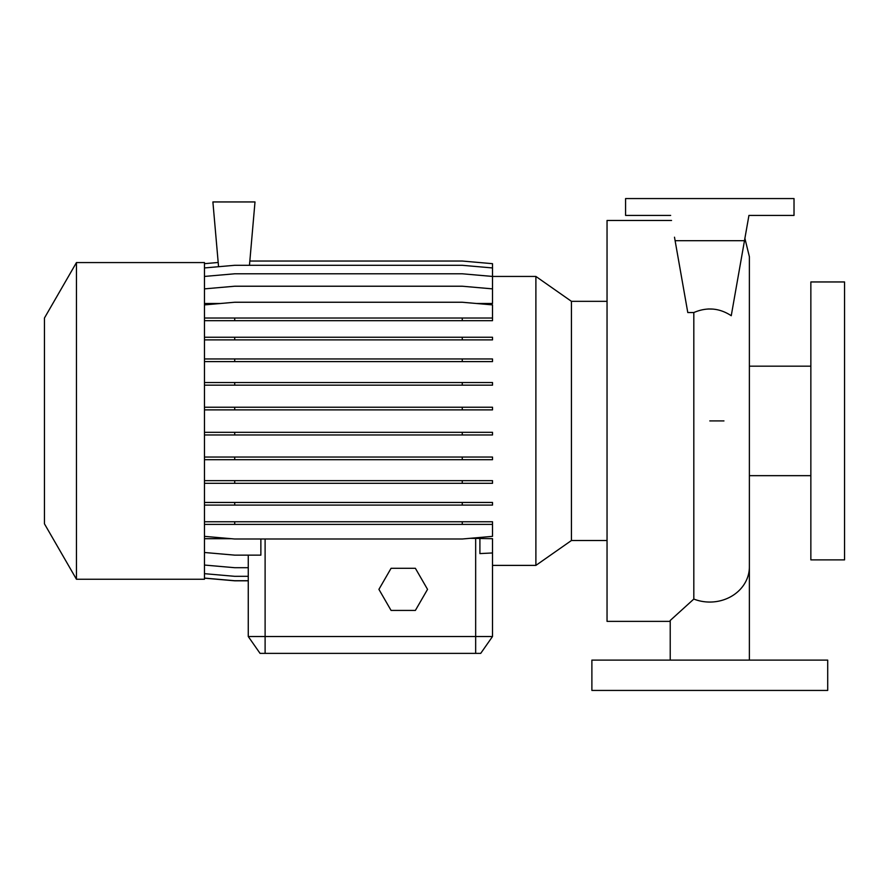 <?xml version="1.0" encoding="UTF-8"?>
<svg xmlns="http://www.w3.org/2000/svg" width="889" height="889" viewBox="0 0 889 889"><rect width="100%" height="100%" fill="white"/><g stroke="black" fill="none" stroke-linecap="round" stroke-linejoin="round"><path stroke-width="1.33" d="M671.551 220.472L607.043 220.472L607.043 621.367L670.217 621.367M670.217 660.105L670.217 620.478L693.82 599.064L693.82 312.539C706.955 306.916 719.434 307.972 731.247 315.717L744.482 240.686L675.107 240.686L687.786 312.539L693.82 312.539M249.831 261.033L462.258 261.033L492.506 263.677L492.506 276.435L535.889 276.446L571.427 301.327L571.427 540.512L607.043 540.512M535.889 276.446L535.889 565.393L571.427 540.512M76.454 420.919L76.454 579.25L204.47 579.25L204.47 262.577L76.454 262.577L76.454 420.919M76.454 262.577L44.45 318.018L44.45 523.821L76.454 579.25M810.857 420.919L810.857 559.881L844.55 559.881L844.55 281.957L810.857 281.957L810.857 420.919M827.703 660.105L591.885 660.105L591.885 690.431L827.703 690.431L827.703 660.105M231.273 538.701L204.47 538.701M535.889 565.393L492.506 565.393L492.506 636.524L480.716 653.371L260.055 653.371L248.264 636.524L492.506 636.524L492.506 538.701L470.137 538.312M248.264 555.136L248.264 636.524L248.264 580.806L234.718 580.806L204.47 578.161M204.47 288.869L234.718 286.225L462.258 286.225L492.506 288.869L492.506 303.493L476.448 303.493M220.528 303.493L204.47 303.493M479.904 538.701L479.904 553.591L492.506 552.958M204.47 552.491L234.718 555.136L260.866 555.136L260.866 539.001M675.107 240.686L674.495 237.207M744.482 240.686L748.938 215.416L794.021 215.416L794.021 198.569L625.578 198.569L625.578 215.416L670.65 215.416M713.122 309.094L708.111 308.983M204.47 337.242L492.506 337.242L492.506 339.887L204.47 339.887M234.718 337.242L234.718 339.887M462.258 337.242L462.258 339.887M204.47 432.321L492.506 432.321L492.506 434.965L204.47 434.965M234.718 432.321L234.718 434.965M462.258 432.321L462.258 434.965M204.47 521.754L492.506 521.754L492.506 524.399L204.47 524.399M234.718 521.754L234.718 524.399M462.258 521.754L462.258 524.399M204.47 536.356L234.718 539.001L462.258 539.001L492.506 536.356L492.506 524.399M204.47 578.083L234.718 580.728L248.264 580.728M249.465 265.3L254.999 201.947L212.893 201.947L218.561 266.711M204.47 263.677L218.183 262.477M204.47 358.956L492.506 358.956L492.506 361.601L204.47 361.601M234.718 358.956L234.718 361.601M462.258 358.956L462.258 361.601M204.47 457.046L492.506 457.046L492.506 459.691L204.47 459.691M234.718 457.046L234.718 459.691M462.258 457.046L462.258 459.691M204.47 320.673L492.506 320.673L492.506 304.894L462.258 302.249L234.718 302.249L204.47 304.894M204.47 318.029L234.718 318.029L234.718 320.673M234.718 318.029L462.258 318.029L462.258 320.673M462.258 318.029L492.506 318.029M204.47 382.526L492.506 382.526L492.506 385.17L204.47 385.17M234.718 382.526L234.718 385.17M462.258 382.526L462.258 385.17M204.47 480.66L492.506 480.66L492.506 483.305L204.47 483.305M234.718 480.66L234.718 483.305M462.258 480.66L462.258 483.305M204.47 573.672L234.718 576.316L248.264 576.316M204.47 267.945L234.718 265.3L462.258 265.3L492.506 267.945M204.47 407.229L492.506 407.229L492.506 409.873L204.47 409.873M234.718 407.229L234.718 409.873M462.258 407.229L462.258 409.873M204.47 502.452L492.506 502.452L492.506 505.096L204.47 505.096M234.718 502.452L234.718 505.096M462.258 502.452L462.258 505.096M204.47 276.435L234.718 273.79L462.258 273.79L492.506 276.435L492.506 288.869M204.47 565.048L234.718 567.704L248.264 567.704M391.071 568.304L378.914 589.363L391.071 610.421L415.385 610.421L427.542 589.363L415.385 568.304L391.071 568.304M749.383 660.105L749.383 566.871A39.583 35.182 180 0 1 709.8 602.053A39.583 35.182 180 0 1 693.82 599.064M265.111 653.371L265.111 539.001M475.659 653.371L475.659 538.312M723.957 420.919L709.8 420.919M749.383 475.659L810.857 475.659M749.383 366.179L810.857 366.179M571.427 301.327L607.043 301.327M749.383 566.871L749.383 256.688L744.893 238.374"/></g></svg>
